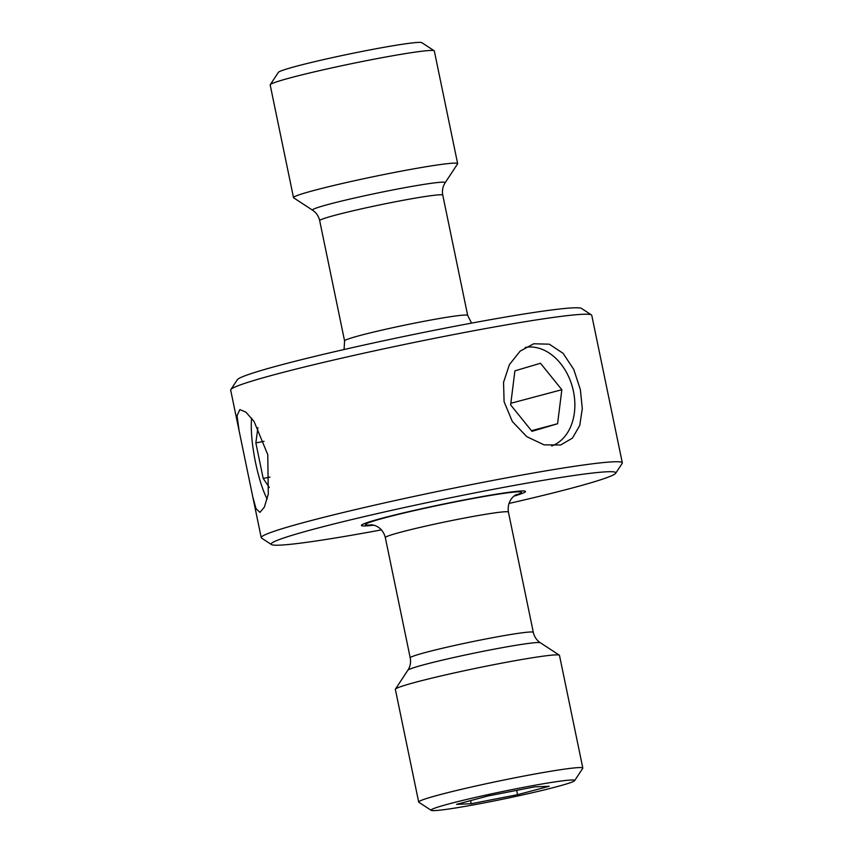 <?xml version="1.0" encoding="UTF-8"?>
<svg xmlns="http://www.w3.org/2000/svg" width="853" height="853" viewBox="0 0 853 853"><rect width="100%" height="100%" fill="white"/><g stroke="black" fill="none" stroke-linecap="round" stroke-linejoin="round"><path stroke-width="1.28" d="M488.001 802.14A73.326 3.764 -11.7 0 1 431.202 810.35A73.326 3.764 -11.7 0 1 517.75 788.471A73.326 3.764 -11.7 0 1 574.623 780.644A73.326 3.764 -11.7 0 1 488.001 802.14M431.202 810.35L418.844 802.257A83.807 4.308 -11.7 0 1 418.684 802.055A83.807 4.308 -11.7 0 1 517.76 777.254A83.807 4.308 -11.7 0 1 582.823 768.073A83.807 4.308 -11.7 0 1 582.759 768.308L574.623 780.644M418.684 802.055L395.355 689.373A83.807 4.308 -11.7 0 1 395.419 689.128A83.807 4.308 -11.7 0 1 494.42 664.562A83.807 4.308 -11.7 0 1 559.333 655.179A83.807 4.308 -11.7 0 1 559.483 655.381L582.823 768.073M373.859 525.16A83.807 4.308 -11.7 0 1 361.405 525.448A83.807 4.308 -11.7 0 1 460.471 500.647A83.807 4.308 -11.7 0 1 525.533 491.467A83.807 4.308 -11.7 0 1 513.996 496.137A83.807 4.308 168.3 0 0 525.533 491.467A83.807 4.308 168.3 0 0 460.471 500.647A83.807 4.308 168.3 0 0 361.405 525.448A83.807 4.308 168.3 0 0 373.859 525.16M293.667 197.821A83.807 4.308 -11.7 0 1 293.517 197.619A83.807 4.308 -11.7 0 1 392.583 172.818A83.807 4.308 -11.7 0 1 457.645 163.627A83.807 4.308 -11.7 0 1 457.581 163.872L445.138 182.766A67.76 3.476 -11.7 0 0 392.583 189.995A67.76 3.476 -11.7 0 0 312.603 210.211L293.667 197.821M293.517 197.619L270.177 84.927A83.807 4.308 -11.7 0 1 270.241 84.692A83.807 4.308 -11.7 0 1 369.242 60.126A83.807 4.308 -11.7 0 1 434.156 50.743A83.807 4.308 -11.7 0 1 434.316 50.945L457.645 163.627M270.241 84.692L278.377 72.356A73.326 3.764 -11.7 0 1 364.999 50.86A73.326 3.764 -11.7 0 1 421.798 42.65L434.156 50.743M549.236 786.263L534.554 786.882L488.204 795.924L456.526 804.358L471.197 803.739L517.558 794.687L549.236 786.263M470.557 800.626L471.197 803.739M516.662 790.368L517.558 794.687M508.932 503.473A175.995 9.042 168.3 0 0 615.674 473.266A175.995 9.042 168.3 0 0 479.173 492.053A175.995 9.042 168.3 0 0 271.457 544.555A175.995 9.042 168.3 0 0 381.419 529.884M271.457 544.555L261.572 538.083A184.376 9.468 -11.7 0 1 261.231 537.646A184.376 9.468 -11.7 0 1 479.183 483.075A184.376 9.468 -11.7 0 1 622.317 462.87A184.376 9.468 -11.7 0 1 622.178 463.403L615.674 473.266M230.822 389.597L237.326 379.734A175.995 9.042 -11.7 0 1 445.234 328.138A175.995 9.042 -11.7 0 1 581.543 308.445L591.428 314.917A184.376 9.468 168.3 0 0 448.625 335.549A184.376 9.468 168.3 0 0 230.822 389.597A184.376 9.468 168.3 0 0 230.683 390.13L252.776 496.83L256.028 508.697L259.92 512.376L264.355 507.151L268.29 494.079L267.767 454.67L254.066 421.446L245.963 412.191L239.842 409.568L237.038 415.763L239.139 430.946M580.381 389.661L573.749 369.413L563.108 353.334L549.289 344.185L533.711 343.77L520.127 351.137L509.39 364.657L503.547 382.336L504.091 401.742L512.376 421.585L526.781 436.651L544.054 444.861L560.656 444.999L572.448 438.101L579.752 425.466L582.3 408.651L580.381 389.661M622.317 462.87L591.769 315.354A184.376 9.468 168.3 0 0 591.428 314.917M251.635 418.141A51.105 11.1 -101 0 0 262.063 486.818A51.105 11.1 -101 0 0 267.149 499.122M257.894 427.652L255.857 442.92L263.182 478.416L269.281 487.468M269.932 477.104L263.182 478.416M264.025 441.321L255.857 442.92M551.72 445.948A51.105 37.585 75.1 0 0 566.285 434.54A51.105 37.585 75.1 0 0 568.333 376.024A51.105 37.585 75.1 0 0 525.224 347.438M561.839 389.714L540.493 363.261L514.903 370.852L510.638 404.887L531.984 431.33L557.574 423.749L561.839 389.714L510.84 403.277M531.462 430.701L557.574 423.749M395.419 689.128L407.862 670.234A67.76 3.476 -11.7 0 1 487.916 650.37A67.76 3.476 -11.7 0 1 540.397 642.789C536.718 640.336 534.362 636.86 533.317 632.35L508.42 512.099A62.855 3.231 -11.7 0 0 459.618 518.987A62.855 3.231 -11.7 0 0 385.321 537.593C383.754 531.536 380.235 527.485 374.776 525.448L371.322 524.723M407.862 670.234C410.272 666.524 411.05 662.397 410.218 657.844A62.855 3.231 -11.7 0 1 484.515 639.238A62.855 3.231 -11.7 0 1 533.317 632.35M372.452 524.851A79.617 4.084 -11.7 0 1 382.709 518.389A79.617 4.084 -11.7 0 1 459.628 501.042A79.617 4.084 -11.7 0 1 515.159 495.294M442.782 195.156A62.855 3.231 -11.7 0 0 393.979 202.044A62.855 3.231 -11.7 0 0 319.683 220.65L344.58 340.901A62.855 3.231 -11.7 0 1 418.887 322.295A62.855 3.231 -11.7 0 1 467.679 315.407L442.782 195.156C441.918 190.741 442.707 186.604 445.138 182.766M410.218 657.844L385.321 537.593M516.14 494.74L516.15 494.729C517.782 493.706 506.469 498.419 508.42 512.099M471.581 323.116L467.679 315.407M319.683 220.65C318.713 216.257 316.356 212.77 312.603 210.211M344.58 340.901L344.068 349.527M540.397 642.789L559.333 655.179M252.776 496.83L261.231 537.646"/></g></svg>
